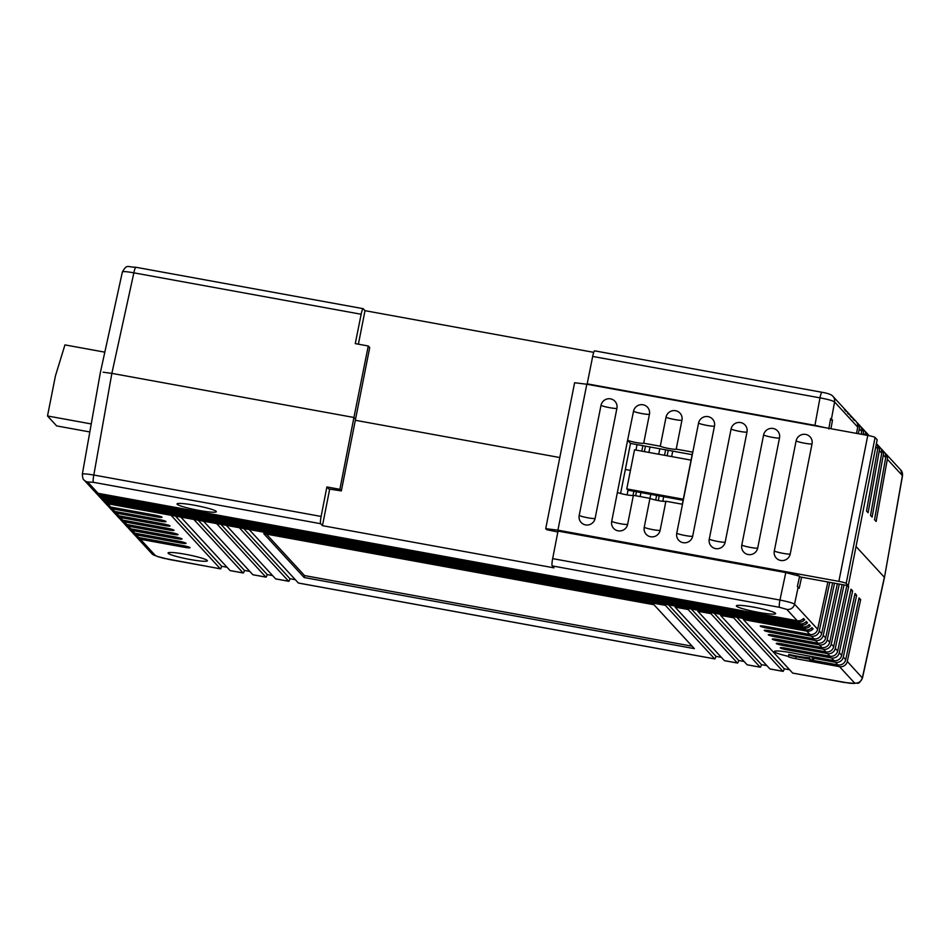 <?xml version="1.0" encoding="UTF-8"?>
<svg xmlns="http://www.w3.org/2000/svg" width="950" height="950" viewBox="0 0 950 950"><rect width="100%" height="100%" fill="white"/><g stroke="black" fill="none" stroke-linecap="round" stroke-linejoin="round"><path stroke-width="1.43" d="M89.823 431.953L56.656 425.909L47.5 415.969L91.248 423.938M104.821 352.165L64.944 344.897L55.432 375.903L47.5 415.969M839.278 652.745A6.674 6.579 137.4 0 1 831.511 657.958L787.633 649.966A6.674 0.701 11.2 0 1 780.283 647.793A6.674 0.701 11.2 0 1 786.03 648.221L829.908 656.212A6.674 6.579 -42.6 0 0 837.674 650.999L851.034 589.19L852.637 590.936L839.278 652.745L841.688 655.346A6.674 6.579 -42.6 0 1 833.91 660.571L796.67 653.778A20.033 2.114 -168.8 0 0 791.576 652.781A20.033 2.114 -168.8 0 0 774.333 651.498A20.033 2.114 -168.8 0 0 788.464 656.379A6.674 0.701 11.2 0 0 788.286 656.498A6.674 0.701 11.2 0 0 795.637 658.659L839.515 666.651A6.674 6.579 137.4 0 0 847.293 661.438L862.457 678.074L884.462 577.505L902.405 475.629L887.324 459.254L876.126 521.455L874.523 519.709L885.721 457.508A6.674 6.579 -42.6 0 0 884.106 451.915L881.707 449.303A6.674 6.579 137.4 0 1 883.322 454.907L872.124 517.109L870.521 515.363L881.719 453.162A6.674 6.579 -42.6 0 0 880.104 447.569L877.705 444.956A6.674 6.579 137.4 0 1 879.32 450.549L868.122 512.751L866.519 511.017L877.717 448.816A6.674 6.579 -42.6 0 0 876.422 443.591M788.464 656.379L788.844 654.419A20.033 2.114 11.2 0 0 796.777 656.046A20.033 2.114 11.2 0 0 809.982 657.804L809.602 659.751A20.033 2.114 -168.8 0 0 813.639 659.288A20.033 2.114 -168.8 0 0 811.882 657.994L812.155 656.604M185.321 554.266A20.033 2.114 11.2 0 1 207.373 560.761A20.033 2.114 11.2 0 1 190.119 559.491A20.033 2.114 11.2 0 1 168.067 552.983A20.033 2.114 11.2 0 1 185.321 554.266M753.599 607.121A20.033 2.114 11.2 0 1 775.651 613.617A20.033 2.114 11.2 0 1 758.409 612.334A20.033 2.114 11.2 0 1 736.345 605.839A20.033 2.114 11.2 0 1 753.599 607.121M194.275 505.21A20.033 2.114 11.2 0 1 216.339 511.706A20.033 2.114 11.2 0 1 199.084 510.435A20.033 2.114 11.2 0 1 177.033 503.928A20.033 2.114 11.2 0 1 194.275 505.21M368.267 345.99L353.923 417.478L111.862 373.374L353.923 417.478L355.537 419.235L341.347 490.901L328.747 488.965L326.883 486.946L339.886 489.309L353.923 417.478L355.537 419.235L369.728 347.569L368.267 345.99L355.264 343.615L361.154 314.248L133.867 272.84L111.862 373.374L93.824 475.024L321.112 516.444L326.883 486.946M559.799 457.544L355.336 420.28L559.799 457.544M630.444 470.404L625.349 469.478L630.444 470.404M856.045 546.523L884.367 577.279L856.045 546.523M844.039 584.927L831.274 644.041L833.672 646.653A6.674 6.579 -42.6 0 1 825.906 651.866L782.028 643.874A6.674 0.701 11.2 0 0 776.269 643.447A6.674 0.701 11.2 0 0 783.619 645.608L827.509 653.6A6.674 6.579 137.4 0 0 835.276 648.387L837.674 650.999M839.289 584.06L827.26 639.682L829.671 642.295A6.674 6.579 -42.6 0 1 821.893 647.52L778.014 639.516A6.674 0.701 11.2 0 0 772.267 639.089A6.674 0.701 11.2 0 0 779.617 641.262L823.496 649.254A6.674 6.579 137.4 0 0 831.274 644.041M834.528 583.193L823.258 635.336L825.657 637.949A6.674 6.579 -42.6 0 1 817.891 643.162L774.012 635.17A6.674 0.701 11.2 0 0 768.265 634.742A6.674 0.701 11.2 0 0 775.616 636.916L819.494 644.908A6.674 6.579 137.4 0 0 827.26 639.682M829.766 582.326L819.256 630.99L821.655 633.602A6.674 6.579 -42.6 0 1 813.889 638.816L770.011 630.824A6.674 0.701 11.2 0 0 764.251 630.396A6.674 0.701 11.2 0 0 771.614 632.557L815.492 640.549A6.674 6.579 137.4 0 0 823.258 635.336M321.112 516.444A6.674 0.95 100.3 0 0 320.649 523.711L322.454 525.671L553.981 567.851L552.188 565.903A6.674 0.95 -79.7 0 1 552.651 558.624L779.938 600.044C787.871 601.635 792.739 603.013 794.544 604.153L817.653 629.244A6.674 6.579 -42.6 0 1 809.875 634.469L765.997 626.466A6.674 0.701 11.2 0 0 760.249 626.038A6.674 0.701 11.2 0 0 767.6 628.211L811.478 636.203A6.674 6.579 137.4 0 0 819.256 630.99M809.875 634.469L806.811 631.133L743.422 619.578L792.668 673.075L844.158 682.456L853.254 683.299L854.596 683.026L839.515 666.651M182.685 545.526A6.674 0.701 11.2 0 1 190.036 547.699A6.674 0.701 11.2 0 1 184.288 547.271L140.41 539.279L155.479 555.643L157.949 556.605L168.839 559.408L220.341 568.789L171.095 515.304L180.844 517.073L230.09 570.57L243.105 572.933L193.859 519.448L203.609 521.229L252.854 574.714L265.869 577.089L216.624 523.592L226.373 525.374L275.619 578.859L288.634 581.234L239.376 527.749L249.138 529.518L298.383 583.015L714.626 658.849L665.38 605.364L107.706 503.749L110.77 507.086L154.648 515.078A6.674 0.701 11.2 0 1 161.999 517.239A6.674 0.701 11.2 0 1 156.251 516.824L112.373 508.82L114.772 511.433L158.65 519.424A6.674 0.701 11.2 0 1 166.001 521.597A6.674 0.701 11.2 0 1 160.253 521.17L116.375 513.178L118.786 515.779L162.664 523.783A6.674 0.701 11.2 0 1 170.014 525.944A6.674 0.701 11.2 0 1 164.267 525.516L120.377 517.524L122.788 520.137L166.666 528.129A6.674 0.701 11.2 0 1 174.016 530.302A6.674 0.701 11.2 0 1 168.269 529.874L124.391 521.871L126.789 524.483L170.667 532.475A6.674 0.701 11.2 0 1 178.018 534.648A6.674 0.701 11.2 0 1 172.271 534.221L128.393 526.229L130.791 528.829L174.681 536.833A6.674 0.701 11.2 0 1 182.032 538.994A6.674 0.701 11.2 0 1 176.273 538.567L132.394 530.575L134.805 533.188L178.683 541.179A6.674 0.701 11.2 0 1 186.034 543.352A6.674 0.701 11.2 0 1 180.286 542.925L136.408 534.921L138.807 537.534L182.685 545.526M304.166 577.529L694.391 648.636L653.968 604.734L263.744 533.627L304.166 577.529L304.558 575.581L266.38 534.114M811.882 657.994L835.513 662.304A6.674 6.579 137.4 0 0 843.291 657.091L845.69 659.704L859.049 597.894L860.653 599.628L847.293 661.438M845.69 659.704A6.674 6.579 -42.6 0 1 837.924 664.917L809.602 659.751M798.178 587.112L794.544 604.153A6.674 6.579 137.4 0 1 786.766 609.366L779.463 607.311A6.674 0.95 100.3 0 1 779.938 600.044L785.793 572.589L799.639 576.211L797.347 586.589L799.211 588.24L801.598 577.196M817.653 629.244L827.866 581.982M821.655 633.602L832.627 582.849M825.657 637.949L837.377 583.716M829.671 642.295L842.139 584.582M833.672 646.653L846.901 585.449M847.732 585.604L848.635 586.577L835.276 648.387M841.688 655.346L855.036 593.536L856.639 595.282L843.291 657.091M320.649 523.711L93.361 482.303L87.661 481.983A6.674 6.579 -42.6 0 1 84.039 479.988L94.466 491.316A6.674 6.579 -42.6 0 0 98.087 493.311L797.204 620.694A6.674 6.579 -42.6 0 0 803.474 618.462L804.674 619.768L802.524 619.376M806.811 631.133A6.674 6.579 -42.6 0 0 813.093 628.9L811.894 627.594A6.674 6.579 -42.6 0 1 805.612 629.826L804.009 628.092A6.674 6.579 -42.6 0 0 810.291 625.86L809.079 624.554A6.674 6.579 -42.6 0 1 802.809 626.786L801.206 625.041A6.674 6.579 -42.6 0 0 807.488 622.808L806.277 621.502A6.674 6.579 -42.6 0 1 800.007 623.734L798.404 622.001A6.674 6.579 -42.6 0 0 804.674 619.768M798.404 622.001L99.287 494.617L100.89 496.351L800.007 623.734M801.206 625.041L102.089 497.657L103.692 499.403L802.809 626.786M782.919 671.294L733.661 617.809L720.658 615.434L769.904 668.919L782.919 671.294A6.674 0.95 100.3 0 0 783.002 671.353A6.674 0.95 100.3 0 0 784.249 668.788L789.628 669.774M760.154 667.149L710.909 613.653L697.894 611.289L747.139 664.774L760.154 667.149A6.674 0.95 100.3 0 0 760.249 667.197A6.674 0.95 100.3 0 0 761.484 664.644L766.864 665.617M737.39 662.993L688.144 609.508L675.129 607.145L724.375 660.63L737.39 662.993A6.674 0.95 100.3 0 0 737.485 663.053A6.674 0.95 100.3 0 0 738.732 660.499L744.099 661.473M804.009 628.092L104.892 500.709L106.495 502.443L805.612 629.826M339.886 489.309L341.347 490.901M329.686 489.108L322.454 525.671M785.793 572.589L558.03 531.086L552.651 558.624M663.706 496.719L662.803 501.279M650.786 494.368L649.99 498.358L633.377 495.318L627.641 524.317A8.182 8.051 137.4 0 1 618.094 530.836A8.182 8.051 137.4 0 1 611.705 521.408L627.606 440.266L630.503 443.424L692.134 454.658M640.941 492.575L640.158 496.553M628.021 490.224L627.095 494.891M82.424 474.394C82.199 473.539 86.011 473.753 93.824 475.024A6.674 0.95 100.3 0 0 93.361 482.303M220.341 568.789A6.674 0.95 100.3 0 0 220.436 568.848A6.674 0.95 100.3 0 0 221.683 566.283L227.05 567.269M714.626 658.849A6.674 0.95 100.3 0 0 714.721 658.908A6.674 0.95 100.3 0 0 715.967 656.343L721.335 657.329M288.634 581.234A6.674 0.95 100.3 0 0 288.717 581.293A6.674 0.95 100.3 0 0 289.964 578.728L295.343 579.714M265.869 577.089A6.674 0.95 100.3 0 0 265.952 577.137A6.674 0.95 100.3 0 0 267.199 574.584L272.579 575.558M243.105 572.933A6.674 0.95 100.3 0 0 243.2 572.992A6.674 0.95 100.3 0 0 244.447 570.439L249.814 571.413M135.933 536.239L136.147 536.477A6.674 6.579 -42.6 0 0 140.41 539.279M138.807 537.534A6.674 6.579 137.4 0 1 135.185 535.539L132.786 532.938A6.674 6.579 -42.6 0 0 136.408 534.921M131.931 531.893L132.145 532.119A6.674 6.579 -42.6 0 0 132.786 532.938M134.805 533.188A6.674 6.579 137.4 0 1 131.183 531.192L128.773 528.58A6.674 6.579 -42.6 0 0 132.394 530.575M127.929 527.547L128.143 527.773A6.674 6.579 -42.6 0 0 128.773 528.58M130.791 528.829A6.674 6.579 137.4 0 1 127.169 526.846L124.771 524.234A6.674 6.579 -42.6 0 0 128.393 526.229M123.927 523.189L124.141 523.426A6.674 6.579 -42.6 0 0 124.771 524.234M126.789 524.483A6.674 6.579 137.4 0 1 123.168 522.488L120.769 519.888A6.674 6.579 -42.6 0 0 124.391 521.871M119.914 518.842L120.127 519.068A6.674 6.579 -42.6 0 0 120.769 519.888M122.788 520.137A6.674 6.579 137.4 0 1 119.166 518.142L116.755 515.529A6.674 6.579 -42.6 0 0 120.377 517.524M115.912 514.496L116.126 514.722A6.674 6.579 -42.6 0 0 116.755 515.529M118.786 515.779A6.674 6.579 137.4 0 1 115.152 513.796L112.753 511.183A6.674 6.579 -42.6 0 0 116.375 513.178M111.91 510.138L112.124 510.376A6.674 6.579 -42.6 0 0 112.753 511.183M114.772 511.433A6.674 6.579 137.4 0 1 111.15 509.438L108.751 506.837A6.674 6.579 -42.6 0 0 112.373 508.82M107.896 505.792L108.11 506.017A6.674 6.579 -42.6 0 0 108.751 506.837M110.77 507.086A6.674 6.579 137.4 0 1 107.148 505.091L104.073 501.754A6.674 6.579 -42.6 0 0 107.706 503.749M103.526 501.066A6.674 6.579 -42.6 0 0 104.073 501.754M100.724 498.026A6.674 6.579 -42.6 0 0 101.27 498.714L102.873 500.46A6.674 6.579 -42.6 0 0 106.495 502.443M101.27 498.714A6.674 6.579 -42.6 0 0 104.892 500.709M97.909 494.974A6.674 6.579 -42.6 0 0 98.468 495.674L100.071 497.408A6.674 6.579 -42.6 0 0 103.692 499.403M98.468 495.674A6.674 6.579 -42.6 0 0 102.089 497.657M95.107 491.934A6.674 6.579 -42.6 0 0 95.665 492.622L97.268 494.368A6.674 6.579 -42.6 0 0 100.89 496.351M95.665 492.622A6.674 6.579 -42.6 0 0 99.287 494.617M743.422 619.578L743.636 618.533M784.249 668.788L736.844 617.298M733.875 616.752L733.661 617.809M813.093 628.9L810.932 628.508M715.967 656.343L668.551 604.853M738.732 660.499L691.315 608.998M761.484 664.644L714.079 613.154M697.894 611.289L698.107 610.244M688.346 608.463L688.144 609.508M675.129 607.145L675.343 606.088M665.582 604.319L665.38 605.364M720.658 615.434L720.872 614.389M711.111 612.607L710.909 613.653M810.291 625.86L808.129 625.456M807.488 622.808L805.327 622.416M848.635 586.577L846.723 586.233M852.637 590.936L850.737 590.579M856.639 595.282L854.739 594.938M860.653 599.628L858.741 599.284M809.709 659.205L796.029 656.711A6.674 0.701 11.2 0 1 788.785 654.716M304.558 575.581L692.158 646.202M239.376 527.749L239.59 526.692M289.964 578.728L243.758 528.544M216.624 523.592L216.826 522.548M267.199 574.584L220.994 524.4M193.859 519.448L194.061 518.403M244.447 570.439L198.229 520.244M171.095 515.304L171.297 514.247M221.683 566.283L175.465 516.099M111.862 373.374L103.111 372.21M863.681 507.941L869.333 479.382M863.039 434.566L863.289 433.152A6.674 6.579 137.4 0 0 861.686 427.559L864.084 430.16A6.674 6.579 -42.6 0 1 865.783 435.064M856.793 422.406A6.674 6.579 137.4 0 1 857.672 423.201L860.082 425.814A6.674 6.579 -42.6 0 1 861.686 431.407L861.187 434.233M858.396 433.723L859.287 428.794A6.674 6.579 137.4 0 0 857.672 423.201M857.684 427.061L834.575 401.957A6.674 6.579 -42.6 0 0 832.96 396.364L843.398 407.692A6.674 6.579 -42.6 0 1 844.752 409.984L845.963 411.291A6.674 6.579 -42.6 0 0 844.597 408.999L846.201 410.733A6.674 6.579 -42.6 0 1 847.566 413.024L848.766 414.331A6.674 6.579 -42.6 0 0 847.4 412.039L849.003 413.784A6.674 6.579 -42.6 0 1 850.369 416.076L851.568 417.383A6.674 6.579 -42.6 0 0 850.203 415.091L851.806 416.824A6.674 6.579 -42.6 0 1 853.171 419.116L854.371 420.423A6.674 6.579 -42.6 0 0 853.005 418.131L856.069 421.468A6.674 6.579 -42.6 0 1 857.684 427.061L856.544 433.39M824.921 427.619L814.946 425.351L819.969 397.848C827.925 399.332 832.794 400.698 834.575 401.957L831.464 419.033L832.497 420.149L830.953 428.723M884.83 452.865A6.674 6.579 137.4 0 1 887.324 459.254M880.828 448.507A6.674 6.579 137.4 0 1 881.707 449.303M876.826 444.161A6.674 6.579 137.4 0 1 877.705 444.956M868.929 435.658A6.674 6.579 -42.6 0 0 868.086 434.518L865.688 431.906A6.674 6.579 137.4 0 1 867.326 435.349M864.809 431.11A6.674 6.579 137.4 0 1 865.688 431.906M860.795 426.764A6.674 6.579 137.4 0 1 861.686 427.559M853.005 418.131A6.674 6.579 -42.6 0 0 852.364 417.525M850.203 415.091A6.674 6.579 -42.6 0 0 849.561 414.473M847.4 412.039A6.674 6.579 -42.6 0 0 846.747 411.433M844.597 408.999A6.674 6.579 -42.6 0 0 843.944 408.381M361.154 314.248A6.674 0.95 100.3 0 1 363.126 308.667A6.674 0.95 100.3 0 1 363.221 308.726L365.014 310.674L593.75 352.355M358.387 344.185L365.014 310.674M635.966 450.086L637.046 444.612L649.978 446.975L637.046 444.612M648.898 452.438L649.978 446.975M658.73 454.231L659.811 448.768L672.742 451.119L659.811 448.768M671.662 456.582L672.742 451.119M830.407 419.769L832.497 420.149M587.694 384.394L587.183 383.848L592.681 356.44A6.674 0.95 -79.7 0 1 594.664 350.847A6.674 0.95 -79.7 0 1 594.747 350.906M831.464 419.033L830.633 418.511L828.792 428.973M814.946 425.351L587.183 383.848M902.5 475.831L902.405 475.629A6.674 6.579 -42.6 0 0 900.79 470.036L902.5 475.831L884.462 577.493M363.126 308.667L135.838 267.259A6.674 0.95 -79.7 0 0 133.867 272.84C126.065 271.439 122.265 271.237 122.455 272.211M595.116 518.391L616.918 408.286A8.182 8.051 -42.6 0 0 610.529 398.858A8.182 8.051 -42.6 0 0 600.994 405.389L579.191 515.482A8.182 8.051 137.4 0 0 585.58 524.911A8.182 8.051 137.4 0 0 595.116 518.391A8.348 0.879 11.2 0 1 587.955 517.809A8.348 0.879 11.2 0 1 579.191 515.482M757.708 548.008L779.511 437.914A8.182 8.051 -42.6 0 0 773.134 428.486A8.182 8.051 -42.6 0 0 763.586 435.005L741.784 545.11A8.182 8.051 137.4 0 0 748.172 554.539A8.182 8.051 137.4 0 0 757.708 548.008A8.348 0.879 11.2 0 1 750.547 547.438A8.348 0.879 11.2 0 1 741.784 545.11M725.194 542.094L746.997 431.989A8.182 8.051 -42.6 0 0 740.608 422.56A8.182 8.051 -42.6 0 0 731.061 429.079L709.258 539.184A8.182 8.051 137.4 0 0 715.647 548.613A8.182 8.051 137.4 0 0 725.194 542.094A8.348 0.879 11.2 0 1 718.034 541.512A8.348 0.879 11.2 0 1 709.258 539.184M692.681 536.168L714.471 426.063A8.182 8.051 -42.6 0 0 708.094 416.634A8.182 8.051 -42.6 0 0 698.547 423.154L676.744 533.259A8.182 8.051 137.4 0 0 683.133 542.688A8.182 8.051 137.4 0 0 692.681 536.168A8.348 0.879 11.2 0 1 685.508 535.586A8.348 0.879 11.2 0 1 676.744 533.259M681.957 420.137A8.348 0.879 11.2 0 1 674.797 419.556A8.348 0.879 11.2 0 1 666.021 417.24A8.182 8.051 -42.6 0 1 675.569 410.709A8.182 8.051 -42.6 0 1 681.957 420.137L676.222 449.124L692.645 452.117L682.326 504.236L665.903 501.244L660.155 530.242A8.182 8.051 137.4 0 1 650.607 536.762A8.182 8.051 137.4 0 1 644.231 527.333L649.966 498.346A8.348 0.879 11.2 0 0 658.73 500.662A8.348 0.879 11.2 0 0 665.903 501.244M666.021 417.24L660.286 446.227L643.696 443.199L649.444 414.212A8.182 8.051 -42.6 0 0 643.055 404.783A8.182 8.051 -42.6 0 0 633.508 411.314L627.606 440.266M557.852 532L546.606 529.649L545.716 528.675L574.607 382.743L586.815 384.239L557.911 530.171L838.874 581.364A6.674 0.701 11.2 0 1 846.189 583.419L848.279 585.699L799.508 576.816L797.394 586.388M586.815 384.239L867.778 435.433A6.674 0.701 11.2 0 1 875.081 437.487L877.182 439.767L848.279 585.699M790.234 553.933L812.036 443.84A8.182 8.051 -42.6 0 0 805.648 434.411A8.182 8.051 -42.6 0 0 796.1 440.931L774.297 551.036A8.182 8.051 137.4 0 0 780.686 560.464A8.182 8.051 137.4 0 0 790.234 553.933A8.348 0.879 11.2 0 1 783.073 553.351A8.348 0.879 11.2 0 1 774.297 551.036M828.899 428.343L830.193 420.957M796.765 575.154L798.226 575.427M545.716 528.675L557.911 530.171M676.222 449.124A8.348 0.879 11.2 0 1 669.049 448.543A8.348 0.879 11.2 0 1 660.286 446.227M643.696 443.199A8.348 0.879 11.2 0 1 636.536 442.617A8.348 0.879 11.2 0 1 627.772 440.301M620.587 493.489L630.503 443.424M691.054 460.121L634.517 449.813L626.774 488.906L627.974 490.212L683.109 500.258M626.774 488.906L683.323 499.213M633.377 495.318A8.348 0.879 11.2 0 1 626.216 494.736A8.348 0.879 11.2 0 1 617.453 492.421M833.91 660.571L831.511 657.958M829.908 656.212L827.509 653.6M825.906 651.866L823.496 649.254M821.893 647.52L819.494 644.908M817.891 643.162L815.492 640.549M813.889 638.816L811.478 636.203M837.924 664.917L835.513 662.304M854.596 683.026A6.674 6.579 137.4 0 0 862.363 677.813L884.367 577.279M797.204 620.694L786.766 609.366M779.463 607.311L552.188 565.903M87.661 481.983L98.087 493.311M656.604 495.425L655.69 500.044M659.205 495.9L658.279 500.579M633.84 491.281L633.009 495.449M636.441 491.756L635.657 495.734M848.528 683.038A6.674 5.32 -86.8 0 0 849.443 683.193L854.181 683.454A6.674 5.32 -86.8 0 1 853.254 683.299M220.436 568.848L163.495 558.232A6.674 3.978 -74.3 0 0 164.006 558.315M163.495 558.232L157.439 556.522A6.674 3.978 -74.3 0 0 157.949 556.605M157.439 556.522L151.857 553.66A6.674 6.579 -42.6 0 0 155.479 555.643M767.6 628.211L767.885 626.81M771.614 632.557L771.887 631.156M775.616 636.916L775.889 635.514M779.617 641.262L779.891 639.861M783.619 645.608L783.904 644.207M787.633 649.966L787.906 648.565M795.637 658.659L796.029 656.711M156.251 516.824L156.524 515.446M160.253 521.17L160.526 519.804M164.267 525.516L164.528 524.151M168.269 529.874L168.542 528.497M172.271 534.221L172.544 532.855M176.273 538.567L176.546 537.201M180.286 542.925L180.559 541.548M184.288 547.271L184.561 545.906M885.721 457.508L883.322 454.907M881.719 453.162L879.32 450.549M877.717 448.816L875.805 446.738M864.916 434.91L863.289 433.152M861.686 431.407L859.287 428.794M832.96 396.364L832.96 396.364C831.678 394.654 828.008 393.288 821.94 392.267A6.674 0.95 -79.7 0 1 822.035 392.314M664.549 455.287L665.534 450.312M667.149 455.762L668.135 450.787M641.784 451.143L642.77 446.168M644.385 451.618L645.371 446.642M594.664 350.847L821.94 392.267A6.674 0.95 -79.7 0 0 819.969 397.848L592.681 356.44M84.039 479.988C83.208 479.94 82.638 478.004 82.329 474.192L100.367 372.531L122.372 271.973C127.324 263.708 126.861 267.188 135.838 267.259A6.674 0.95 -79.7 0 1 135.933 267.306M838.874 581.364L867.778 435.433M746.997 431.989A8.348 0.879 11.2 0 1 739.836 431.407A8.348 0.879 11.2 0 1 731.061 429.079M779.511 437.914A8.348 0.879 11.2 0 1 772.35 437.332A8.348 0.879 11.2 0 1 763.586 435.005M714.471 426.063A8.348 0.879 11.2 0 1 707.311 425.481A8.348 0.879 11.2 0 1 698.547 423.154M649.444 414.212A8.348 0.879 11.2 0 1 642.271 413.63A8.348 0.879 11.2 0 1 633.508 411.314M660.155 530.242A8.348 0.879 11.2 0 1 652.994 529.661A8.348 0.879 11.2 0 1 644.231 527.333M627.641 524.317A8.348 0.879 11.2 0 1 620.469 523.735A8.348 0.879 11.2 0 1 611.705 521.408M616.918 408.286A8.348 0.879 11.2 0 1 609.758 407.704A8.348 0.879 11.2 0 1 600.994 405.389M812.036 443.84A8.348 0.879 11.2 0 1 804.864 443.258A8.348 0.879 11.2 0 1 796.1 440.931M875.081 437.487L846.189 583.419M854.181 683.454C858.551 682.159 857.874 685.912 862.457 678.051M849.443 683.193L792.763 673.123M783.002 671.353L769.999 668.978M760.249 667.197L747.234 664.834M737.485 663.053L724.47 660.689M714.721 658.908L298.478 583.062M288.717 581.293L275.714 578.918M265.952 577.137L252.949 574.774M243.2 572.992L230.185 570.617M136.788 537.284L151.857 553.66M885.709 453.661L900.79 470.036"/></g></svg>
